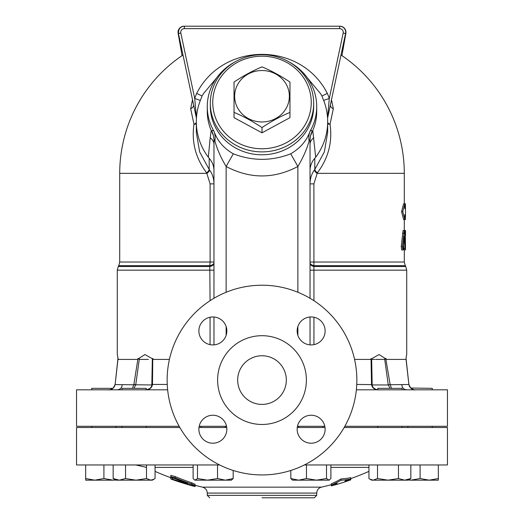 <?xml version="1.0" encoding="UTF-8"?>
<svg xmlns="http://www.w3.org/2000/svg" width="524" height="524" viewBox="0 0 524 524"><rect width="100%" height="100%" fill="white"/><g stroke="black" fill="none" stroke-linecap="round" stroke-linejoin="round"><path stroke-width="0.79" d="M262 474.941A94.857 94.857 0 0 0 344.15 332.655A94.857 94.857 0 0 0 179.85 332.655A94.857 94.857 0 0 0 262 474.941M212.855 316.954A13.984 13.984 0 0 1 224.966 337.934A13.984 13.984 0 0 1 200.744 337.934A13.984 13.984 0 0 1 212.855 316.954M325.129 330.939A13.984 13.984 0 0 1 304.149 343.05A13.984 13.984 0 0 1 304.149 318.828A13.984 13.984 0 0 1 325.129 330.939M311.145 443.212A13.984 13.984 0 0 1 299.034 422.233A13.984 13.984 0 0 1 323.256 422.233A13.984 13.984 0 0 1 311.145 443.212M198.871 429.228A13.984 13.984 0 0 1 219.851 417.117A13.984 13.984 0 0 1 219.851 441.339A13.984 13.984 0 0 1 198.871 429.228M167.647 389.81L76.543 389.81L76.543 426.294L179.162 426.294M344.838 426.294L447.457 426.294L447.457 389.81L356.353 389.81M297.468 426.294L324.821 426.294M199.179 426.294L226.532 426.294M262 424.473A44.389 44.389 0 0 0 300.442 357.892A44.389 44.389 0 0 0 223.558 357.892A44.389 44.389 0 0 0 262 424.473M262 404.404A24.32 24.32 0 0 0 283.065 367.92A24.32 24.32 0 0 0 240.935 367.92A24.32 24.32 0 0 0 262 404.404M405.471 208.611L405.393 203.751L404.803 203.751L404.803 208.611L405.471 208.611M402.786 211.657L404.803 203.751L403.591 203.751L401.594 211.657L402.786 211.657L404.803 219.556L405.393 219.556L405.471 214.696L404.803 214.696L404.803 219.556L403.591 219.556L401.594 211.657M405.15 249.961L403.939 249.961L403.768 248.592L404.98 248.592C405.19 250.701 405.294 249.994 405.288 246.463L404.783 233.239L404.279 230.501L402.452 246.463L402.884 249.961L403.29 248.592L404.351 236.488L404.98 248.592L405.419 249.961M402.884 249.961L401.692 249.961L401.26 246.463L403.074 230.501L405.268 230.501L405.478 247.531C405.452 250.668 405.399 250.668 405.321 247.531L405.478 247.531M403.768 248.592L403.598 244.832M404.888 235.368L405.268 235.368M212.751 102.481A49.249 46.282 180 0 1 286.628 62.402A49.249 46.282 180 0 1 286.628 142.561A49.249 46.282 180 0 1 212.751 102.481M210.314 103.313A51.686 48.568 0 0 0 262 151.881A51.686 48.568 0 0 0 313.686 103.313A51.686 48.568 0 0 0 262 54.745A51.686 48.568 0 0 0 210.314 103.313L210.314 106.221A51.686 48.568 180 0 0 262 154.79A51.686 48.568 180 0 0 313.686 106.221L313.686 103.313M289.969 87.305L289.969 112.391C280.648 116.295 271.321 121.358 262 127.568C252.679 121.358 243.352 116.295 234.032 112.391L234.032 87.305M289.969 117.658L262 132.827L234.032 117.658L234.032 82.039C243.352 75.829 252.679 70.773 262 66.869C271.321 70.773 280.648 75.829 289.969 82.039L289.969 117.658M262 121.954A27.359 25.709 -0 0 0 285.698 83.388A27.359 25.709 -0 0 0 238.302 83.388A27.359 25.709 -0 0 0 262 121.954M262 132.827L262 127.568M169.422 359.412L153.558 359.412L144.925 354.545L137.353 359.412L117.946 359.412C117.134 352.049 117.134 352.049 117.946 359.412L115.129 384.452L113.315 388.042C110.433 389.673 108.946 390.262 108.861 389.81L108.75 389.81C112.051 389.738 114.173 388.002 115.11 384.596L112.968 388.349L91.746 388.349L91.746 389.81M146.262 389.764L146.262 388.349L121.941 388.349L121.941 389.81M402.059 389.81L402.059 388.349L377.739 388.349L377.739 389.764M391.808 480.167L371.66 480.167L369.931 479.172L373.232 480.167L377.516 478.536L387.989 480.167L398.469 478.536L404.659 480.167L410.849 478.536L408.137 480.167L387.989 480.167M136.011 480.167L119.341 480.167L125.531 478.536L136.011 480.167L146.484 478.536L150.768 480.167L154.069 479.172L152.34 480.167L132.192 480.167M113.027 480.167L94.785 480.167L103.909 478.536L113.027 480.167L115.614 480.023M85.667 480.167L85.667 478.536L94.785 480.167L85.667 480.167M154.069 479.172L155.052 478.536L155.052 464.965M114.134 479.172L113.151 478.536L119.341 480.167L115.863 480.167L114.134 479.172M225.353 480.167L233.18 478.536L231.385 480.167L207.511 480.167L217.526 478.536L225.353 480.167M193.114 464.965L193.114 478.536L194.908 480.167L197.496 478.536L207.511 480.167L195.301 480.167M328.699 480.167L316.489 480.167L326.504 478.536L329.092 480.167L330.886 478.536L330.886 464.965M290.82 478.536L298.647 480.167L292.615 480.167L290.82 478.536L290.82 470.454M298.647 480.167L306.474 478.536L316.489 480.167L298.647 480.167M368.948 464.965L368.948 478.536L369.931 479.172M85.667 464.965L85.667 478.536M103.909 464.965L103.909 478.536M125.531 464.965L125.531 478.536M113.151 464.965L113.151 478.536M146.484 464.965L146.484 478.536M217.526 464.965L217.526 478.536M197.496 464.965L197.496 478.536M233.18 470.454L233.18 478.536M326.504 464.965L326.504 478.536M306.474 464.965L306.474 478.536M410.849 464.965L410.849 478.536M398.469 464.965L398.469 478.536M377.516 464.965L377.516 478.536M432.254 389.81L432.254 388.349L410.672 388.035M408.386 480.023L410.973 480.167L420.091 478.536L429.215 480.167L410.973 480.167M429.215 480.167L438.333 478.536L438.333 480.167L429.215 480.167M438.333 464.965L438.333 478.536M420.091 464.965L420.091 478.536M408.903 384.636L410.809 388.153C413.574 389.666 415.021 390.223 415.139 389.81L415.25 389.81C411.949 389.738 409.827 388.002 408.89 384.596L408.897 384.655M391.52 388.349L390.144 384.596L385.743 358.436M406.067 358.717L406.054 359.412C406.866 352.049 406.866 352.049 406.054 359.412L408.89 384.596M406.054 359.412L386.647 359.412L379.081 354.545L370.442 359.412L354.578 359.412M213.962 263.467A6.078 3.203 0 0 1 209.797 266.506L210.065 300.711M313.935 300.711L313.896 183.872L317.328 172.881C328.338 158.327 332.576 142.128 330.035 124.273L333.329 108.769L331.496 99.743M189.033 484.392L189.033 484.923A266.323 266.323 0 0 0 195.118 486.586L188.273 484.693A266.303 266.303 0 0 1 173.83 480.089C169.94 478.667 169.94 478.615 173.83 479.932L173.83 480.089M195.118 486.416L195.118 485.335A265.105 265.105 0 0 0 202.559 487.156L321.441 487.156A265.105 265.105 0 0 0 331.319 484.687M195.118 486.567L195.118 485.335M172.507 477.875L172.507 479.165C169.907 478.432 170.791 478.838 175.16 480.377A262.17 235.833 -90 0 0 191.692 485.047L195.111 485.525L191.692 484.045A266.284 239.527 -90 0 1 175.16 477.849L170.791 476.676L172.507 477.659A266.107 239.37 90 0 0 187.625 483.39L187.625 483.521A261.011 234.785 90 0 1 172.507 479.165L170.791 478.7L170.791 477.403L172.507 477.875A259.773 233.671 -90 0 0 174.82 478.622M170.791 476.676L170.791 475.366L175.16 476.552A265.065 238.433 90 0 0 191.692 482.781L195.111 484.261L195.118 485.525M350.772 479.853A263.231 227.966 -90 0 1 344.995 481.857L344.995 480.947A265.458 265.458 0 0 0 350.772 478.975A251.5 125.747 -90 0 1 341.045 480.22A261.725 130.862 90 0 1 331.319 485.047A265.458 265.458 0 0 0 337.096 483.416L337.096 484.32A263.513 228.209 90 0 1 331.319 485.905L331.319 483.783A260.487 130.24 -90 0 0 341.045 478.929A250.21 125.105 90 0 0 350.772 477.678L350.772 479.853M341.045 480.22L341.045 478.929M262 497.8L314.289 497.8L262 497.8M330.886 467.395L368.948 467.395M155.052 467.395L193.114 467.395M304.339 464.965L447.457 464.965L447.457 427.512L344.15 427.512M179.85 427.512L76.543 427.512L76.543 464.965L219.661 464.965M297.265 427.512L325.024 427.512M198.976 427.512L226.735 427.512M371.66 359.012L371.051 358.717L371.529 384.452A2.43 0.347 -1.9 0 1 372.171 384.668A2.43 0.347 -1.9 0 1 372.112 384.747L371.66 359.012L371.051 358.717L371.66 358.966L372.171 384.852A2.43 0.413 -2.2 0 1 372.171 384.871M386.647 359.412L386.057 358.717L384.026 359.412L375.584 359.412L384.026 359.412L384.681 359.012L388.245 384.747L408.877 384.505M356.752 384.452L371.529 384.596A2.43 0.413 -2.2 0 1 372.178 384.852C371.038 386.935 376.586 390.354 378.656 389.81C374.883 389.745 372.702 388.127 372.119 384.95M371.529 384.596C372.171 388.002 374.542 389.738 378.656 389.81M371.044 358.724L370.442 359.412M388.245 384.747L390.144 384.596M372.178 384.95L388.271 384.95L390.033 388.349M374.726 359.412L371.667 359.412M408.903 384.623L406.054 358.534M148.423 359.412L139.974 359.412L137.943 358.717L133.882 384.452L135.755 384.747L139.319 359.012L138.853 358.619M138.519 358.442L138.153 358.488M151.881 384.95C151.298 388.12 149.117 389.745 145.345 389.81C149.458 389.738 151.829 388.002 152.471 384.596L152.772 358.488M152.34 359.012L152.949 358.717L152.34 359.012L151.888 384.747A2.43 0.347 -178.1 0 1 151.829 384.668L151.829 384.852A2.43 0.413 -177.8 0 0 151.829 384.871M153.558 359.412L152.956 358.737M152.471 384.596A2.43 0.413 -177.8 0 0 151.822 384.852C152.707 389.253 143.524 390.275 145.358 389.81M167.248 384.452L152.471 384.452A2.43 0.347 -178.1 0 0 151.829 384.668L152.34 358.966M133.967 388.349L135.755 384.747M115.11 384.596L151.822 384.95M133.856 384.596L132.48 388.349M137.943 358.717L137.353 359.412M117.946 359.412L117.933 358.717L118.404 359.012M115.129 384.452L117.933 358.717M117.946 358.534L115.123 384.505M289.261 62.048A54.725 51.424 180 0 1 316.725 106.641A54.725 51.424 180 0 1 310.09 131.183C306.795 140.622 300.344 148.168 290.722 153.801C271.72 161.189 252.568 161.189 233.278 153.801C223.866 148.436 217.408 140.897 213.91 131.183C212.692 130.044 212.076 130.234 212.056 131.747L211.231 130.561L210.203 137.701A24.32 12.235 -0 0 1 213.962 144.238L213.962 298.287M213.962 317L213.962 344.877M327.552 117.972L329.282 98.46L323.655 100.418M327.31 93.37C300.848 41.383 223.152 41.383 196.69 93.37A76.353 71.749 -90 0 0 194.718 98.46L180.813 33.038A3.648 3.648 0 0 1 184.383 28.63L339.618 28.63A3.648 3.648 0 0 1 343.187 33.038L329.282 98.46A76.353 71.749 -90 0 0 327.31 93.37L321.946 96.016L322.928 98.636A65.67 61.708 180 0 1 327.67 121.653A65.67 61.708 180 0 1 315.677 157.207L312.769 130.561A54.725 51.424 180 0 0 316.725 111.37L316.725 106.641M196.69 93.37L202.054 96.016L203.522 93.573L216.713 77.775M307.287 77.775L320.478 93.573L321.946 96.016M196.448 117.972L194.718 98.46L200.345 100.418M210.203 137.701L208.323 157.207A65.67 61.708 180 0 1 196.33 121.653A65.67 61.708 180 0 1 201.072 98.636L202.054 96.016M193.572 104.748A6.078 3.629 -12 0 1 190.671 108.769L193.965 124.273A6.078 2.895 168 0 0 196.33 122.701M192.504 99.743L190.671 108.769M206.672 172.881L210.104 183.872L213.962 183.872C213.969 178.815 212.541 174.223 209.685 170.11L209.2 169.462A6.078 1.539 -37.9 0 1 206.672 172.881C195.649 158.274 191.417 142.07 193.965 124.273A6.078 1.899 -170.9 0 0 196.33 123.854M330.428 104.748A6.078 3.629 -168 0 0 333.329 108.769M327.67 122.701A6.078 2.895 -168 0 0 330.035 124.273A6.078 1.899 170.9 0 1 327.67 123.854M327.566 118.221L345.565 33.543A6.078 6.078 0 0 0 339.618 26.2L184.383 26.2A6.078 6.078 0 0 0 178.435 33.543L196.434 118.221M208.323 157.207L209.2 158.287L209.2 169.462L199.631 151.888L196.33 132.362L196.33 121.653M209.685 170.11A6.078 1.441 -35.6 0 1 207.019 173.346L119.714 173.346L119.714 262.033L118.738 265.681L209.803 265.681L209.797 266.506L118.26 266.506L117.284 270.155L213.962 270.155M341 55.013A142.286 142.286 0 0 1 404.286 173.333L316.981 173.346A6.078 1.441 -144.4 0 1 314.315 170.11C311.452 174.25 310.025 178.835 310.038 183.872L313.896 183.872M341.936 55.642L345.866 33.34A2.43 0.373 -170 0 0 345.637 33.123M345.866 33.34A6.078 6.078 0 0 0 339.88 26.2L339.88 26.207A6.078 6.078 0 0 1 345.866 33.34C346.063 29.121 344.065 26.744 339.88 26.2L184.121 26.2C179.935 26.744 177.937 29.121 178.134 33.34A2.43 0.373 -10 0 1 178.363 33.123M178.134 33.34A6.078 6.078 0 0 1 184.121 26.2L184.121 26.207A6.078 6.078 0 0 0 178.134 33.34L182.064 55.642M327.67 121.653L327.67 132.362L324.363 151.908L314.8 169.462L314.8 158.287L315.677 157.207M213.962 262.642A6.078 3.203 0 0 1 209.803 265.681L210.104 262.033L119.714 262.033M317.328 172.881A6.078 1.539 -142.1 0 1 314.8 169.462L314.315 170.11M310.038 262.642A6.078 3.203 180 0 0 314.197 265.681L405.262 265.681L405.74 266.506L314.204 266.506A6.078 3.203 180 0 1 310.038 263.467M209.2 158.287C212.344 161.936 213.93 165.997 213.962 170.464M213.962 144.238L214.002 139.423L214.892 140.995C217.165 149.229 220.912 157.724 226.126 166.481C250.033 179.084 273.954 179.084 297.874 166.481C303.088 157.717 306.835 149.222 309.108 140.995L309.998 139.43L310.555 135.696L312.769 130.561M212.056 132.264L213.445 135.696L214.002 139.423M211.231 130.561A54.725 51.424 180 0 1 207.275 111.37L207.275 106.641A54.725 51.424 180 0 1 234.739 62.048M214.892 140.995A21.89 18.674 -42.7 0 0 213.91 131.183A54.725 51.424 180 0 1 207.275 106.641M310.555 135.696A21.89 20.567 180 0 1 311.944 131.747C311.924 130.234 311.308 130.044 310.09 131.183A21.89 18.674 -137.3 0 0 309.108 140.995M212.056 131.747A21.89 20.567 180 0 1 213.445 135.696M314.8 158.287C311.656 161.936 310.07 165.99 310.038 170.464M310.038 344.877L310.038 317M310.038 298.287L310.038 144.238A24.32 12.235 0 0 1 313.797 137.701M309.998 139.423L310.038 144.238M290.722 153.801L297.874 166.481L297.874 292.274M233.278 153.801L226.126 166.481L226.126 292.274M402.439 233.239L403.637 233.239M401.26 246.463L402.452 246.463M404.914 235.977L405.478 235.977M310.038 270.155L406.716 270.155L406.716 354.545L406.231 356.654M313.935 344.641L313.935 317.236M210.065 317.236L210.065 344.641M188.273 484.693L188.273 484.196M191.692 484.045L191.692 482.781M175.16 477.849L175.16 476.552M207.275 495.37L207.275 493.084L316.725 493.084L316.725 495.37L207.275 495.37L209.711 497.8M180.813 33.038L178.435 33.543C178.573 28.532 180.557 26.089 184.383 26.2L184.383 28.63M343.187 33.038L345.565 33.543M339.618 28.63L339.618 26.2M213.962 262.033L210.104 262.033L210.104 183.872M310.038 262.033L404.286 262.033L405.262 265.681M311.944 132.264L311.944 131.747M297.874 326.524L297.874 335.353M226.126 335.353L226.126 326.524M225.307 427.512L225.307 426.294M200.987 427.512L200.987 426.294M405.497 208.611L405.497 214.696M405.497 230.501L405.497 235.368M116.066 427.512L116.066 426.294M91.746 427.512L91.746 426.294M146.262 427.512L146.262 426.294M121.941 427.512L121.941 426.294M323.013 427.512L323.013 426.294M298.693 427.512L298.693 426.294M402.059 427.512L402.059 426.294M377.739 427.512L377.739 426.294M194.908 480.167L194.496 479.932M329.092 480.167L329.504 479.932M432.254 427.512L432.254 426.294M407.934 427.512L407.934 426.294M401.849 384.95C402.137 387.904 403.762 389.522 406.716 389.81M117.284 270.155L117.284 354.545L117.808 356.968M406.716 270.155L405.74 266.506M170.791 478.943L170.791 477.724A265.105 265.105 0 0 1 155.052 471.377M337.096 484.32A266.323 266.323 0 0 0 344.995 481.864M316.725 495.37L314.289 497.8M316.725 493.084C316.922 490.019 318.494 488.041 321.441 487.156M207.275 493.084C207.078 490.019 205.506 488.041 202.559 487.156M350.772 478.602A265.105 265.105 0 0 0 368.948 471.377M146.445 467.395L135.84 464.965M409.296 386.05L409.892 387.131M406.192 356.575L406.08 359.228M122.151 384.95C121.863 387.904 120.238 389.522 117.284 389.81M117.5 362.601L117.631 361.442M117.815 359.693L117.88 359.11M117.808 356.575L117.92 359.228M183 55.013A142.286 142.286 0 0 0 119.714 173.346M404.286 173.346L404.286 203.751M404.286 219.556L404.286 230.501M404.286 249.961L404.286 262.033M118.738 265.681L118.26 266.506"/></g></svg>
